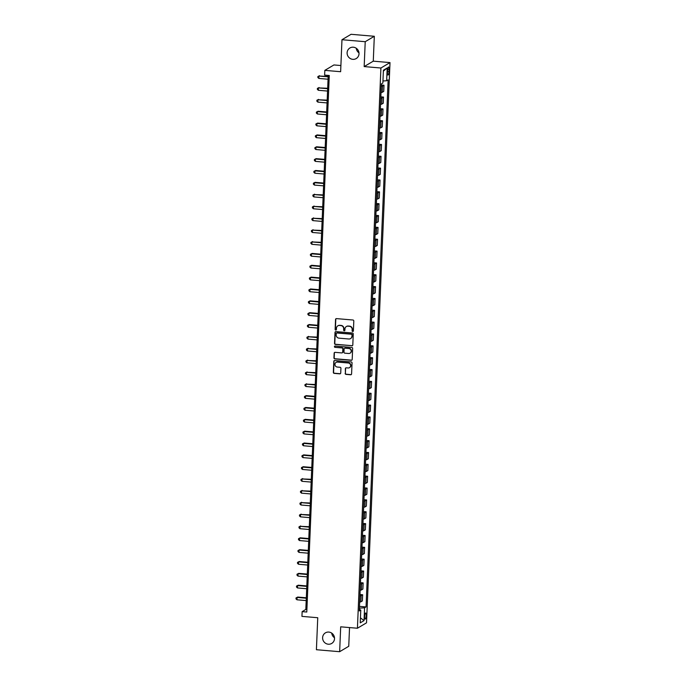 <?xml version="1.0" encoding="UTF-8"?>
<svg xmlns="http://www.w3.org/2000/svg" width="686" height="686" viewBox="0 0 686 686"><rect width="100%" height="100%" fill="white"/><g stroke="black" fill="none" stroke-linecap="round" stroke-linejoin="round"><path stroke-width="1.03" d="M352.724 331.501A0.66 0.635 -120.8 0 0 353.384 330.909L353.805 321.022A0.943 0.9 -120.8 0 0 352.93 320.01L336.5 318.613A0.943 0.9 -120.8 0 0 335.548 319.462L335.137 329.349A0.66 0.635 -120.8 0 0 336.114 329.975A0.66 0.635 -120.8 0 0 336.414 329.46L336.466 328.182A3.027 2.89 -120.8 0 1 339.51 325.456L340.882 325.567A3.027 2.89 -120.8 0 1 343.677 328.791L343.626 330.077A0.66 0.635 -120.8 0 0 344.604 330.695A0.66 0.635 -120.8 0 0 344.904 330.18L344.955 328.903A3.027 2.89 -120.8 0 1 347.999 326.176L349.371 326.296A3.027 2.89 -120.8 0 1 352.167 329.52L352.107 330.798A0.66 0.635 -120.8 0 0 352.724 331.501M346.456 326.485A3.027 2.89 -120.8 0 1 348.248 326.03L349.611 326.142A3.027 2.89 -120.8 0 1 352.407 329.374L352.355 330.652A0.66 0.635 -120.8 0 0 353.204 331.329M336.114 318.664A0.943 0.9 -120.8 0 0 335.797 319.316L335.385 329.203A0.66 0.635 -120.8 0 0 336.226 329.889M337.966 325.764A3.027 2.89 -120.8 0 1 339.759 325.31L341.131 325.421A3.027 2.89 -120.8 0 1 343.926 328.645L343.866 329.932A0.66 0.635 -120.8 0 0 344.715 330.609M328.808 632.08A6.157 5.882 -120.8 0 0 322.797 639.455A6.157 5.882 -120.8 0 0 331.707 643.442A6.157 5.882 -120.8 0 0 328.808 632.08M331.732 633.135A6.157 5.882 -120.8 0 0 334.476 637.74M353.324 47.205A6.157 5.882 -120.8 0 0 347.305 54.58A6.157 5.882 -120.8 0 0 356.223 58.559A6.157 5.882 -120.8 0 0 353.324 47.205M356.248 48.26A6.157 5.882 -120.8 0 0 358.992 52.865M366.23 615.608A3.078 0.755 94.9 0 0 365.698 613.01A3.078 0.755 94.9 0 0 364.652 616.543A3.078 0.755 94.9 0 0 365.175 619.141A3.078 0.755 94.9 0 0 366.23 615.608M345.152 373.373A0.943 0.9 -120.8 0 0 346.027 374.376L350.632 374.77A0.943 0.9 -120.8 0 0 351.584 373.921L352.047 362.937A0.943 0.9 -120.8 0 0 351.172 361.934L334.751 360.527A0.943 0.9 -120.8 0 0 333.799 361.385L333.336 372.361A0.943 0.9 -120.8 0 0 334.211 373.373L339.776 373.844A0.943 0.9 -120.8 0 0 340.728 372.995L340.925 368.296A0.943 0.9 -120.8 0 0 340.05 367.284L337.289 367.053A2.53 2.41 -120.8 0 1 336.097 362.388A2.53 2.41 -120.8 0 1 337.495 362.071L348.308 362.997A2.53 2.41 -120.8 0 1 349.5 367.653A2.53 2.41 -120.8 0 1 348.102 367.97L346.301 367.816A0.943 0.9 -120.8 0 0 345.35 368.674L345.401 373.227A0.943 0.9 -120.8 0 0 346.276 374.23L350.88 374.625A0.943 0.9 -120.8 0 0 351.275 374.565M365.218 41.7L364.172 66.585L373.27 61.165L374.316 36.281L365.218 41.7L341.971 39.719L340.633 71.713L324.83 70.366L324.632 75.1L329.28 75.503L306.788 612.032L302.14 611.638L301.943 616.38L317.747 617.726L316.409 649.719L339.647 651.7L348.745 646.281L349.534 627.57M364.172 66.585L380.91 68.008L357.423 628.239L340.693 626.815L339.647 651.7M351.849 345.83A0.943 0.9 -120.8 0 0 352.801 344.981L353.256 334.005A0.943 0.9 -120.8 0 0 352.381 332.993L335.96 331.595A0.943 0.9 -120.8 0 0 335.008 332.444L334.545 343.42A0.943 0.9 -120.8 0 0 335.42 344.432L352.09 345.684A0.943 0.9 -120.8 0 0 352.484 345.633M352.655 348.471L352.192 359.447A0.943 0.9 -120.8 0 1 351.241 360.304L334.811 358.898A0.943 0.9 -120.8 0 1 333.945 357.895L334.142 353.196A0.943 0.9 -120.8 0 1 335.094 352.338L341.748 352.913A0.943 0.9 -120.8 0 0 342.7 352.055L342.837 348.942A0.943 0.9 -120.8 0 0 341.962 347.931L335.025 347.339A0.66 0.635 -120.8 0 1 334.717 346.121A0.66 0.635 -120.8 0 1 335.077 346.036L351.781 347.459A0.943 0.9 -120.8 0 1 352.655 348.471M341.971 39.719L351.069 34.3L374.316 36.281M387.564 70.418L387.479 72.51A2.984 0.729 94.9 0 0 387.984 75.023A2.984 0.729 94.9 0 0 389.005 71.601L389.091 69.509A2.984 0.729 94.9 0 0 388.585 66.996A2.984 0.729 94.9 0 0 387.564 70.418M380.91 68.008L390.008 62.589L366.521 622.828L357.423 628.239M383.363 71.164L387.187 67.965L383.405 70.221L382.865 83.015L381.382 83.906L359.293 610.96L360.776 610.068L359.344 609.597M387.187 67.965L386.655 80.759L382.951 80.974M359.481 606.373L366.05 606.93L388.139 79.876L386.655 80.759M366.05 606.93L364.566 607.813L364.026 620.616L360.236 622.871L360.776 610.068M340.891 65.539L333.928 64.947L324.83 70.366M373.27 61.165L390.008 62.589M328.217 75.409L305.827 609.442L302.14 611.638M359.79 609.751L359.413 608.045M306.899 609.537L305.827 609.442M381.33 85.004L383.997 85.227L382.514 86.119A3.85 0.643 -177.6 0 1 381.27 86.393M381.013 92.559A3.85 0.643 -177.6 0 0 382.256 92.276L383.74 91.392L383.997 85.227M380.833 96.855L383.5 97.078L382.016 97.969A3.85 0.643 -177.6 0 1 380.781 98.244M380.516 104.409A3.85 0.643 -177.6 0 0 381.759 104.126L383.242 103.243L383.5 97.078M380.336 108.705L383.002 108.928L381.519 109.811A3.85 0.643 -177.6 0 1 380.284 110.094M380.027 116.251A3.85 0.643 -177.6 0 0 381.262 115.977L382.745 115.094L383.002 108.928M379.847 120.547L382.505 120.779L381.022 121.662A3.85 0.643 -177.6 0 1 379.787 121.945M379.53 128.102A3.85 0.643 -177.6 0 0 380.764 127.828L382.248 126.936L382.505 120.779M379.349 132.398L382.008 132.63L380.524 133.513A3.85 0.643 -177.6 0 1 379.289 133.796M379.032 139.953A3.85 0.643 -177.6 0 0 380.267 139.678L381.75 138.786L382.008 132.63M378.852 144.249L381.519 144.48L380.027 145.363A3.85 0.643 -177.6 0 1 378.792 145.638M378.535 151.803A3.85 0.643 -177.6 0 0 379.77 151.52L381.253 150.637L381.519 144.48M378.355 156.099L381.022 156.322L379.53 157.214A3.85 0.643 -177.6 0 1 378.295 157.488M378.037 163.654A3.85 0.643 -177.6 0 0 379.272 163.371L380.764 162.488L381.022 156.322M377.857 167.95L380.524 168.173L379.032 169.065A3.85 0.643 -177.6 0 1 377.797 169.339M377.54 175.505A3.85 0.643 -177.6 0 0 378.775 175.222L380.267 174.338L380.524 168.173M377.36 179.801L380.027 180.024L378.535 180.907A3.85 0.643 -177.6 0 1 377.3 181.19M377.043 187.347A3.85 0.643 -177.6 0 0 378.278 187.072L379.77 186.189L380.027 180.024M376.863 191.643L379.53 191.874L378.037 192.757A3.85 0.643 -177.6 0 1 376.803 193.04M376.545 199.197A3.85 0.643 -177.6 0 0 377.78 198.923L379.272 198.04L379.53 191.874M376.365 203.493L379.032 203.725L377.54 204.608A3.85 0.643 -177.6 0 1 376.305 204.891M376.048 211.048A3.85 0.643 -177.6 0 0 377.283 210.774L378.775 209.882L379.032 203.725M375.868 215.344L378.535 215.576L377.051 216.459A3.85 0.643 -177.6 0 1 375.808 216.733M375.551 222.899A3.85 0.643 -177.6 0 0 376.786 222.624L378.278 221.732L378.535 215.576M375.371 227.195L378.037 227.418L376.554 228.309A3.85 0.643 -177.6 0 1 375.311 228.584M375.053 234.749A3.85 0.643 -177.6 0 0 376.297 234.466L377.78 233.583L378.037 227.418M374.873 239.045L377.54 239.268L376.057 240.16A3.85 0.643 -177.6 0 1 374.822 240.434M374.556 246.6A3.85 0.643 -177.6 0 0 375.799 246.317L377.283 245.434L377.54 239.268M374.376 250.896L377.043 251.119L375.559 252.002A3.85 0.643 -177.6 0 1 374.324 252.285M374.067 258.45A3.85 0.643 -177.6 0 0 375.302 258.168L376.786 257.284L377.043 251.119M373.887 262.747L376.545 262.97L375.062 263.853A3.85 0.643 -177.6 0 1 373.827 264.136M373.57 270.293A3.85 0.643 -177.6 0 0 374.805 270.018L376.288 269.135L376.545 262.97M373.39 274.589L376.048 274.82L374.565 275.703A3.85 0.643 -177.6 0 1 373.33 275.986M373.073 282.143A3.85 0.643 -177.6 0 0 374.307 281.869L375.791 280.977L376.048 274.82M372.892 286.439L375.559 286.671L374.067 287.554A3.85 0.643 -177.6 0 1 372.832 287.828M372.575 293.994A3.85 0.643 -177.6 0 0 373.81 293.719L375.293 292.828L375.559 286.671M372.395 298.29L375.062 298.521L373.57 299.405A3.85 0.643 -177.6 0 1 372.335 299.679M372.078 305.845A3.85 0.643 -177.6 0 0 373.313 305.562L374.805 304.678L375.062 298.521M371.898 310.141L374.565 310.364L373.073 311.255A3.85 0.643 -177.6 0 1 371.838 311.53M371.58 317.695A3.85 0.643 -177.6 0 0 372.815 317.412L374.307 316.529L374.565 310.364M371.4 321.991L374.067 322.214L372.575 323.106A3.85 0.643 -177.6 0 1 371.34 323.38M371.083 329.546A3.85 0.643 -177.6 0 0 372.318 329.263L373.81 328.38L374.067 322.214M370.903 333.842L373.57 334.065L372.078 334.948A3.85 0.643 -177.6 0 1 370.843 335.231M370.586 341.388A3.85 0.643 -177.6 0 0 371.821 341.114L373.313 340.23L373.57 334.065M370.406 345.684L373.073 345.916L371.58 346.799A3.85 0.643 -177.6 0 1 370.346 347.082M370.088 353.239A3.85 0.643 -177.6 0 0 371.323 352.964L372.815 352.072L373.073 345.916M369.908 357.535L372.575 357.766L371.092 358.649A3.85 0.643 -177.6 0 1 369.848 358.932M369.591 365.089A3.85 0.643 -177.6 0 0 370.826 364.815L372.318 363.923L372.575 357.766M369.411 369.385L372.078 369.617L370.594 370.5A3.85 0.643 -177.6 0 1 369.351 370.774M369.094 376.94A3.85 0.643 -177.6 0 0 370.337 376.657L371.821 375.774L372.078 369.617M368.914 381.236L371.58 381.459L370.097 382.351A3.85 0.643 -177.6 0 1 368.862 382.625M368.596 388.791A3.85 0.643 -177.6 0 0 369.84 388.508L371.323 387.624L371.58 381.459M368.416 393.087L371.083 393.31L369.6 394.201A3.85 0.643 -177.6 0 1 368.365 394.476M368.108 400.641A3.85 0.643 -177.6 0 0 369.342 400.358L370.826 399.475L371.083 393.31M367.928 404.937L370.586 405.16L369.102 406.043A3.85 0.643 -177.6 0 1 367.868 406.326M367.61 412.483A3.85 0.643 -177.6 0 0 368.845 412.209L370.329 411.326L370.586 405.16M367.43 416.779L370.088 417.011L368.605 417.894A3.85 0.643 -177.6 0 1 367.37 418.177M367.113 424.334A3.85 0.643 -177.6 0 0 368.348 424.059L369.831 423.168L370.088 417.011M366.933 428.63L369.6 428.861L368.108 429.745A3.85 0.643 -177.6 0 1 366.873 430.028M366.616 436.185A3.85 0.643 -177.6 0 0 367.85 435.91L369.334 435.018L369.6 428.861M366.435 440.481L369.102 440.712L367.61 441.595A3.85 0.643 -177.6 0 1 366.375 441.87M366.118 448.035A3.85 0.643 -177.6 0 0 367.353 447.752L368.845 446.869L369.102 440.712M365.938 452.331L368.605 452.554L367.113 453.446A3.85 0.643 -177.6 0 1 365.878 453.72M365.621 459.886A3.85 0.643 -177.6 0 0 366.856 459.603L368.348 458.72L368.605 452.554M365.441 464.182L368.108 464.405L366.616 465.297A3.85 0.643 -177.6 0 1 365.381 465.571M365.124 471.736A3.85 0.643 -177.6 0 0 366.358 471.453L367.85 470.57L368.108 464.405M364.943 476.033L367.61 476.255L366.118 477.139A3.85 0.643 -177.6 0 1 364.883 477.422M364.626 483.579A3.85 0.643 -177.6 0 0 365.861 483.304L367.353 482.421L367.61 476.255M364.446 487.875L367.113 488.106L365.621 488.989A3.85 0.643 -177.6 0 1 364.386 489.272M364.129 495.429A3.85 0.643 -177.6 0 0 365.364 495.155L366.856 494.272L367.113 488.106M363.949 499.725L366.616 499.957L365.132 500.84A3.85 0.643 -177.6 0 1 363.889 501.123M363.631 507.28A3.85 0.643 -177.6 0 0 364.866 507.005L366.358 506.114L366.616 499.957M363.451 511.576L366.118 511.807L364.635 512.691A3.85 0.643 -177.6 0 1 363.391 512.965M363.134 519.13A3.85 0.643 -177.6 0 0 364.377 518.856L365.861 517.964L366.118 511.807M362.954 523.427L365.621 523.65L364.137 524.541A3.85 0.643 -177.6 0 1 362.903 524.816M362.637 530.981A3.85 0.643 -177.6 0 0 363.88 530.698L365.364 529.815L365.621 523.65M362.457 535.277L365.124 535.5L363.64 536.392A3.85 0.643 -177.6 0 1 362.405 536.666M362.148 542.832A3.85 0.643 -177.6 0 0 363.383 542.549L364.866 541.666L365.124 535.5M361.968 547.128L364.626 547.351L363.143 548.234A3.85 0.643 -177.6 0 1 361.908 548.517M361.651 554.682A3.85 0.643 -177.6 0 0 362.885 554.399L364.369 553.516L364.626 547.351M361.471 558.97L364.129 559.201L362.645 560.085A3.85 0.643 -177.6 0 1 361.411 560.368M361.153 566.525A3.85 0.643 -177.6 0 0 362.388 566.25L363.872 565.367L364.129 559.201M360.973 570.821L363.64 571.052L362.148 571.935A3.85 0.643 -177.6 0 1 360.913 572.218M360.656 578.375A3.85 0.643 -177.6 0 0 361.891 578.101L363.374 577.209L363.64 571.052M360.476 582.671L363.143 582.903L361.651 583.786A3.85 0.643 -177.6 0 1 360.416 584.06M360.159 590.226A3.85 0.643 -177.6 0 0 361.393 589.951L362.885 589.06L363.143 582.903M359.979 594.522L362.645 594.753L361.153 595.637A3.85 0.643 -177.6 0 1 359.918 595.911M359.661 602.076A3.85 0.643 -177.6 0 0 360.896 601.793L362.388 600.91L362.645 594.753M359.858 608.088L364.566 607.813M364.026 620.616L360.45 617.837M335.565 331.647A0.943 0.9 -120.8 0 0 335.257 332.298L334.794 343.274A0.943 0.9 -120.8 0 0 335.668 344.286L352.09 345.684M351.935 334.914A0.66 0.635 -120.8 0 0 351.326 334.211L336.912 332.984A0.66 0.635 -120.8 0 0 336.243 333.576L336.183 334.922A3.027 2.89 -120.8 0 0 338.978 338.155L348.84 338.995A3.027 2.89 -120.8 0 0 351.884 336.269L352.184 334.768A0.66 0.635 -120.8 0 0 351.575 334.065L351.326 334.211M336.672 333.002A0.66 0.635 -120.8 0 1 337.152 332.83L351.575 334.065M350.632 338.532A3.027 2.89 -120.8 0 0 352.124 336.114L351.884 336.269M352.184 334.768L352.124 336.114M334.699 352.398A0.943 0.9 -120.8 0 0 334.382 353.05L334.185 357.749A0.943 0.9 -120.8 0 0 335.06 358.752L351.489 360.159A0.943 0.9 -120.8 0 0 351.884 360.099M342.391 352.707A0.943 0.9 -120.8 0 0 342.949 351.909L343.077 348.797A0.943 0.9 -120.8 0 0 342.203 347.785L335.025 347.339M334.845 346.061A0.66 0.635 -120.8 0 0 335.274 347.193M348.66 353.496A2.53 2.41 -120.8 0 0 351.129 350.469A2.53 2.41 -120.8 0 0 348.874 348.522L345.067 348.196A0.943 0.9 -120.8 0 0 344.115 349.045L343.978 352.167A0.943 0.9 -120.8 0 0 344.852 353.17L348.66 353.496M350.186 353.101A2.53 2.41 -120.8 0 0 349.114 348.377L348.874 348.522M344.672 348.248A0.943 0.9 -120.8 0 1 345.307 348.051L349.114 348.377M345.907 367.876A0.943 0.9 -120.8 0 0 345.598 368.528L345.401 373.227M349.62 367.576A2.53 2.41 -120.8 0 0 348.557 362.851L348.308 362.997M336.226 362.319A2.53 2.41 -120.8 0 1 337.744 361.925L348.557 362.851M334.356 360.587A0.943 0.9 -120.8 0 0 334.039 361.239L333.585 372.215A0.943 0.9 -120.8 0 0 334.451 373.227L340.024 373.699A0.943 0.9 -120.8 0 0 340.41 373.638M328.174 76.429L318.939 76.06L318.844 78.427L328.054 79.216M328.157 76.849L318.939 76.06L317.884 76.558L319.556 75.692M318.844 78.427L317.85 77.509L317.884 76.558M327.676 88.28L318.441 87.911L318.347 90.278L327.556 91.067M327.659 88.691L318.441 87.911L317.386 88.408L319.059 87.542M318.347 90.278L317.352 89.352L317.386 88.408M327.179 100.13L317.944 99.762L317.85 102.128L327.059 102.917M327.162 100.542L317.944 99.762L316.898 100.259L318.561 99.393M317.85 102.128L316.855 101.202L316.898 100.259M326.682 111.972L318.064 111.243L317.455 111.612L317.352 113.979L326.562 114.759M326.665 112.393L317.455 111.612L316.4 112.11L318.064 111.243M317.352 113.979L316.357 113.053L316.4 112.11M326.184 123.823L317.567 123.094L316.958 123.454L316.855 125.83L326.064 126.61M326.167 124.243L316.958 123.454L315.903 123.952L317.567 123.094M316.855 125.83L315.86 124.903L315.903 123.952M325.687 135.674L317.069 134.936L316.46 135.305L316.357 137.68L325.567 138.461M325.67 136.094L316.46 135.305L315.406 135.802L317.069 134.936M316.357 137.68L315.363 136.754L315.406 135.802M325.19 147.524L316.572 146.787L315.963 147.156L315.86 149.522L325.078 150.311M325.173 147.944L315.963 147.156L314.908 147.653L316.572 146.787M315.86 149.522L314.865 148.605L314.908 147.653M324.692 159.375L316.083 158.638L315.466 159.006L315.363 161.373L324.581 162.162M324.675 159.787L315.466 159.006L314.411 159.504L316.083 158.638M315.363 161.373L314.368 160.447L314.411 159.504M324.195 171.226L315.586 170.488L314.968 170.857L314.865 173.224L324.084 174.012M324.178 171.637L314.968 170.857L313.914 171.354L315.586 170.488M314.865 173.224L313.871 172.297L313.914 171.354M323.698 183.068L315.088 182.339L314.471 182.708L314.368 185.074L323.586 185.855M323.681 183.488L314.471 182.708L313.416 183.205L315.088 182.339M314.368 185.074L313.373 184.148L313.416 183.205M323.2 194.918L313.974 194.55L313.879 196.925L323.089 197.705M323.183 195.339L313.974 194.55L312.919 195.047L314.591 194.189M313.879 196.925L312.885 195.999L312.919 195.047M322.712 206.769L313.476 206.4L313.382 208.776L322.591 209.556M322.694 207.189L313.476 206.4L312.422 206.898L314.094 206.04M313.382 208.776L312.387 207.849L312.422 206.898M322.214 218.62L312.979 218.251L312.885 220.618L322.094 221.406M322.197 219.04L312.979 218.251L311.924 218.748L313.596 217.882M312.885 220.618L311.89 219.7L311.924 218.748M321.717 230.47L312.482 230.102L312.387 232.468L321.597 233.257M321.7 230.882L312.482 230.102L311.427 230.599L313.099 229.733M312.387 232.468L311.393 231.551L311.427 230.599M321.22 242.321L311.984 241.952L311.89 244.319L321.099 245.108M321.202 242.733L311.984 241.952L310.938 242.45L312.602 241.583M311.89 244.319L310.895 243.393L310.938 242.45M320.722 254.172L312.104 253.434L311.495 253.803L311.393 256.17L320.602 256.958M320.705 254.583L311.495 253.803L310.441 254.3L312.104 253.434M311.393 256.17L310.398 255.243L310.441 254.3M320.225 266.014L311.607 265.285L310.998 265.645L310.895 268.02L320.105 268.801M320.208 266.434L310.998 265.645L309.943 266.151L311.607 265.285M310.895 268.02L309.901 267.094L309.943 266.151M319.727 277.864L311.11 277.135L310.501 277.496L310.398 279.871L319.607 280.651M319.71 278.284L310.501 277.496L309.446 277.993L311.11 277.135M310.398 279.871L309.403 278.945L309.446 277.993M319.23 289.715L310.612 288.978L310.003 289.346L309.901 291.713L319.119 292.502M319.213 290.135L310.003 289.346L308.949 289.844L310.612 288.978M309.901 291.713L308.906 290.795L308.949 289.844M318.733 301.566L310.123 300.828L309.506 301.197L309.403 303.564L318.621 304.352M318.716 301.986L309.506 301.197L308.451 301.694L310.123 300.828M309.403 303.564L308.408 302.646L308.451 301.694M318.235 313.416L309.626 312.679L309.009 313.048L308.906 315.414L318.124 316.203M318.218 313.828L309.009 313.048L307.954 313.545L309.626 312.679M308.906 315.414L307.911 314.488L307.954 313.545M317.738 325.267L309.129 324.529L308.511 324.898L308.408 327.265L317.627 328.054M317.721 325.679L308.511 324.898L307.457 325.396L309.129 324.529M308.408 327.265L307.414 326.339L307.457 325.396M317.241 337.109L308.014 336.74L307.92 339.116L317.129 339.896M317.224 337.529L308.014 336.74L306.959 337.246L308.631 336.38M307.92 339.116L306.925 338.189L306.959 337.246M316.752 348.96L307.517 348.591L307.422 350.966L316.632 351.747M316.735 349.38L307.517 348.591L306.462 349.088L308.134 348.231M307.422 350.966L306.428 350.04L306.462 349.088M316.255 360.81L307.019 360.442L306.925 362.808L316.135 363.597M316.237 361.23L307.019 360.442L305.965 360.939L307.637 360.073M306.925 362.808L305.93 361.891L305.965 360.939M315.757 372.661L306.522 372.292L306.428 374.659L315.637 375.448M315.74 373.081L306.522 372.292L305.467 372.79L307.139 371.923M306.428 374.659L305.433 373.741L305.467 372.79M315.26 384.512L306.025 384.143L305.93 386.51L315.14 387.298M315.243 384.923L306.025 384.143L304.978 384.64L306.642 383.774M305.93 386.51L304.936 385.583L304.978 384.64M314.763 396.362L306.145 395.625L305.536 395.994L305.433 398.36L314.642 399.149M314.745 396.774L305.536 395.994L304.481 396.491L306.145 395.625M305.433 398.36L304.438 397.434L304.481 396.491M314.265 408.204L305.647 407.475L305.038 407.836L304.936 410.211L314.145 410.991M314.248 408.624L305.038 407.836L303.984 408.341L305.647 407.475M304.936 410.211L303.941 409.285L303.984 408.341M313.768 420.055L305.15 419.326L304.541 419.686L304.438 422.062L313.648 422.842M313.751 420.475L304.541 419.686L303.486 420.184L305.15 419.326M304.438 422.062L303.444 421.135L303.486 420.184M313.27 431.906L304.653 431.168L304.044 431.537L303.941 433.912L313.159 434.692M313.253 432.326L304.044 431.537L302.989 432.034L304.653 431.168M303.941 433.912L302.946 432.986L302.989 432.034M312.773 443.756L304.164 443.019L303.546 443.388L303.444 445.754L312.662 446.543M312.756 444.176L303.546 443.388L302.492 443.885L304.164 443.019M303.444 445.754L302.449 444.837L302.492 443.885M312.276 455.607L303.666 454.869L303.049 455.238L302.946 457.605L312.164 458.394M312.259 456.018L303.049 455.238L301.994 455.736L303.666 454.869M302.946 457.605L301.951 456.679L301.994 455.736M311.778 467.458L303.169 466.72L302.552 467.089L302.449 469.456L311.667 470.244M311.761 467.869L302.552 467.089L301.497 467.586L303.169 466.72M302.449 469.456L301.454 468.529L301.497 467.586M311.281 479.3L302.054 478.939L301.96 481.306L311.17 482.087M311.264 479.72L302.054 478.939L301 479.437L302.672 478.571M301.96 481.306L300.965 480.38L301 479.437M310.792 491.15L301.557 490.782L301.463 493.157L310.672 493.937M310.775 491.57L301.557 490.782L300.502 491.279L302.174 490.421M301.463 493.157L300.468 492.231L300.502 491.279M310.295 503.001L301.06 502.632L300.965 505.007L310.175 505.788M310.278 503.421L301.06 502.632L300.005 503.13L301.677 502.272M300.965 505.007L299.971 504.081L300.005 503.13M309.798 514.852L300.562 514.483L300.468 516.85L309.678 517.638M309.78 515.272L300.562 514.483L299.508 514.98L301.18 514.114M300.468 516.85L299.473 515.932L299.508 514.98M309.3 526.702L300.065 526.333L299.971 528.7L309.18 529.489M309.283 527.114L300.065 526.333L299.019 526.831L300.682 525.965M299.971 528.7L298.976 527.783L299.019 526.831M308.803 538.553L300.185 537.815L299.576 538.184L299.473 540.551L308.683 541.34M308.786 538.964L299.576 538.184L298.521 538.682L300.185 537.815M299.473 540.551L298.479 539.625L298.521 538.682M308.306 550.404L299.688 549.666L299.079 550.035L298.976 552.402L308.185 553.19M308.288 550.815L299.079 550.035L298.024 550.532L299.688 549.666M298.976 552.402L297.981 551.475L298.024 550.532M307.808 562.246L299.19 561.517L298.582 561.877L298.479 564.252L307.688 565.032M307.791 562.666L298.582 561.877L297.527 562.374L299.19 561.517M298.479 564.252L297.484 563.326L297.527 562.374M307.311 574.096L298.693 573.367L298.084 573.728L297.981 576.103L307.199 576.883M307.294 574.516L298.084 573.728L297.029 574.225L298.693 573.367M297.981 576.103L296.987 575.177L297.029 574.225M306.814 585.947L298.204 585.209L297.587 585.578L297.484 587.945L306.702 588.734M306.796 586.367L297.587 585.578L296.532 586.076L298.204 585.209M297.484 587.945L296.489 587.027L296.532 586.076M306.316 597.798L297.707 597.06L297.089 597.429L296.987 599.796L306.205 600.584M306.299 598.209L297.089 597.429L296.035 597.926L297.707 597.06M296.987 599.796L295.992 598.878L296.035 597.926M382.256 92.276L382.514 86.119M381.759 104.126L382.016 97.969M381.262 115.977L381.519 109.811M380.764 127.828L381.022 121.662M380.267 139.678L380.524 133.513M379.77 151.52L380.027 145.363M379.272 163.371L379.53 157.214M378.775 175.222L379.032 169.065M378.278 187.072L378.535 180.907M377.78 198.923L378.037 192.757M377.283 210.774L377.54 204.608M376.786 222.624L377.051 216.459M376.297 234.466L376.554 228.309M375.799 246.317L376.057 240.16M375.302 258.168L375.559 252.002M374.805 270.018L375.062 263.853M374.307 281.869L374.565 275.703M373.81 293.719L374.067 287.554M373.313 305.562L373.57 299.405M372.815 317.412L373.073 311.255M372.318 329.263L372.575 323.106M371.821 341.114L372.078 334.948M371.323 352.964L371.58 346.799M370.826 364.815L371.092 358.649M370.337 376.657L370.594 370.5M369.84 388.508L370.097 382.351M369.342 400.358L369.6 394.201M368.845 412.209L369.102 406.043M368.348 424.059L368.605 417.894M367.85 435.91L368.108 429.745M367.353 447.752L367.61 441.595M366.856 459.603L367.113 453.446M366.358 471.453L366.616 465.297M365.861 483.304L366.118 477.139M365.364 495.155L365.621 488.989M364.866 507.005L365.132 500.84M364.377 518.856L364.635 512.691M363.88 530.698L364.137 524.541M363.383 542.549L363.64 536.392M362.885 554.399L363.143 548.234M362.388 566.25L362.645 560.085M361.891 578.101L362.148 571.935M361.393 589.951L361.651 583.786M360.896 601.793L361.153 595.637M387.65 69.389L389.091 69.509M387.521 71.473L389.005 71.601"/></g></svg>
